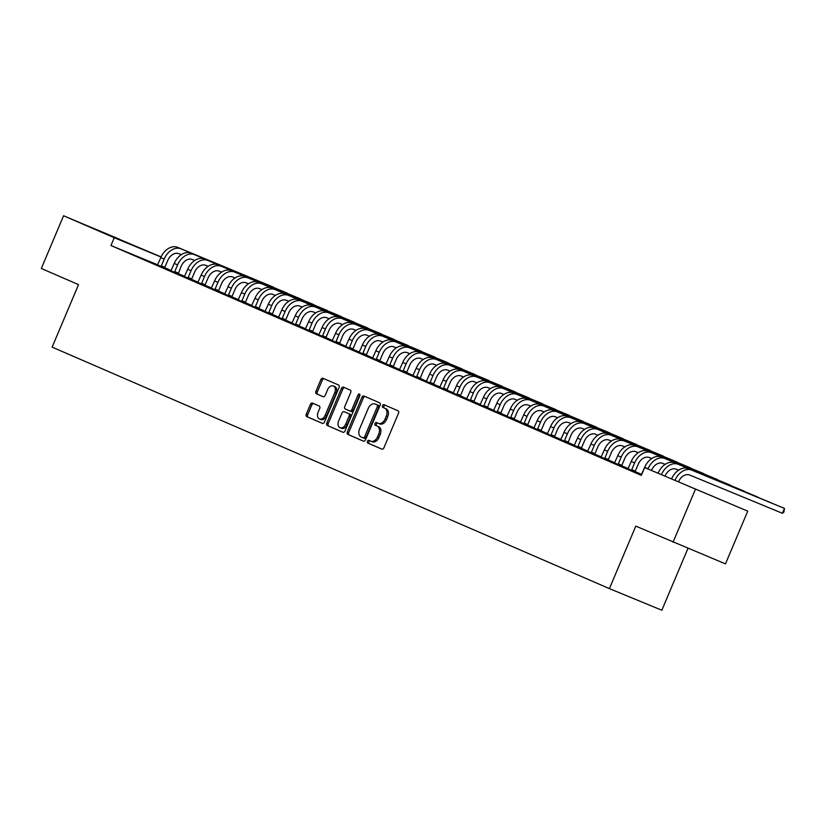 <?xml version="1.0" encoding="UTF-8"?>
<svg xmlns="http://www.w3.org/2000/svg" width="826" height="826" viewBox="0 0 826 826"><rect width="100%" height="100%" fill="white"/><g stroke="black" fill="none" stroke-linecap="round" stroke-linejoin="round"><path stroke-width="1.24" d="M367.425 441.311A1.456 1.002 -67.6 0 0 367.787 443.046L381.808 449.127A2.086 1.435 -67.6 0 0 381.819 449.127A2.086 1.435 -67.6 0 0 383.935 447.775L398.514 413.268A2.086 1.435 -67.6 0 0 397.998 410.78L383.987 404.709A1.456 1.002 -67.6 0 0 382.851 407.394L384.658 408.178A6.66 4.605 -67.6 0 1 386.289 416.139L385.081 419.019A6.66 4.605 -67.6 0 1 378.318 423.346A6.66 4.605 -67.6 0 1 378.267 423.325L376.45 422.54A1.456 1.002 -67.6 0 0 375.314 425.225L377.131 426.01A6.66 4.605 -67.6 0 1 378.762 433.97L377.544 436.851A6.66 4.605 -67.6 0 1 370.791 441.177A6.66 4.605 -67.6 0 1 370.74 441.156L368.923 440.361A1.456 1.002 -67.6 0 0 367.425 441.311M370.151 440.898A1.456 1.002 -67.6 0 0 369.201 443.634L382.025 449.189M385.215 405.246A1.456 1.002 -67.6 0 0 384.266 407.982L384.658 408.178M377.678 423.067A1.456 1.002 -67.6 0 0 376.739 425.803L377.131 426.01M119.522 239.23L93.235 228.234L119.522 239.23M713.891 496.798L687.604 485.802L713.891 496.798M312.507 403.109A2.086 1.435 -67.6 0 0 312.496 403.098A2.086 1.435 -67.6 0 0 310.38 404.451L306.291 414.136A2.086 1.435 -67.6 0 0 306.797 416.624L322.367 423.366A2.086 1.435 -67.6 0 0 322.388 423.377A2.086 1.435 -67.6 0 0 324.494 422.024L339.073 387.518A2.086 1.435 -67.6 0 0 338.567 385.03L322.997 378.277A2.086 1.435 -67.6 0 0 322.976 378.277A2.086 1.435 -67.6 0 0 320.87 379.63L315.924 391.317A2.086 1.435 -67.6 0 0 316.441 393.806L323.1 396.697A2.086 1.435 -67.6 0 0 323.111 396.707A2.086 1.435 -67.6 0 0 325.227 395.355L327.674 389.552A5.565 3.851 -67.6 0 1 333.332 385.938A5.565 3.851 -67.6 0 1 334.736 392.608L325.145 415.323A5.565 3.851 -67.6 0 1 319.486 418.947A5.565 3.851 -67.6 0 1 318.082 412.267L319.683 408.478A2.086 1.435 -67.6 0 0 319.177 405.989L312.507 403.109M157.621 264.785L110.952 245.529L641.337 475.373L644.641 467.568L747.736 511.149L644.641 467.568M110.952 245.529L114.246 237.723L63.571 215.762L161.111 256.927M747.736 511.149L725.465 563.879L635.803 526.121L609.402 588.618L52.131 347.116L78.532 284.629L41.3 268.491L63.571 215.762M673.035 542.248L695.306 489.519M347.323 431.915A2.086 1.435 -67.6 0 0 347.829 434.404L363.399 441.146A2.086 1.435 -67.6 0 0 363.419 441.156A2.086 1.435 -67.6 0 0 365.526 439.804L380.105 405.298A2.086 1.435 -67.6 0 0 379.599 402.809L364.029 396.067A2.086 1.435 -67.6 0 0 364.008 396.057A2.086 1.435 -67.6 0 0 361.902 397.409L347.323 431.915L348.737 432.494A2.086 1.435 -67.6 0 0 349.253 434.982L363.626 441.218M342.883 432.256L327.313 425.514A2.086 1.435 -67.6 0 1 326.807 423.026L341.386 388.519A2.086 1.435 -67.6 0 1 343.492 387.167A2.086 1.435 -67.6 0 0 343.492 387.167L350.172 390.058A2.086 1.435 -67.6 0 1 350.689 392.546L344.772 406.537A2.086 1.435 -67.6 0 0 345.278 409.035L349.697 410.945A2.086 1.435 -67.6 0 0 349.718 410.956A2.086 1.435 -67.6 0 0 351.835 409.603L357.988 395.035A1.456 1.002 -67.6 0 1 359.837 395.83L345.01 430.914A2.086 1.435 -67.6 0 1 342.904 432.266A2.086 1.435 -67.6 0 0 342.904 432.266L342.883 432.256M609.402 588.618L661.832 610.238L687.955 548.402M143.982 259.56L152.046 263.05L143.961 259.622M287.087 293.075L191.054 253.179A15.9 11.492 113.4 0 0 174.245 263.442L170.961 270.732L168.783 269.792L176.847 273.282L180.388 274.748L178.209 273.798L181.142 266.364A10.604 7.661 -66.6 0 1 192.355 259.519L194.709 260.489M170.868 271.207L178.932 274.707L170.837 271.269M197.868 282.347L205.085 285.445M197.744 282.853L205.819 286.354L197.724 282.915M224.755 293.994L231.972 297.102M224.631 294.51L232.695 298L224.61 294.572M367.735 328.025L271.702 288.129A15.9 11.492 113.4 0 0 254.893 298.392L251.61 305.682L249.431 304.732L257.495 308.232L261.037 309.688L258.858 308.748L261.79 301.314A10.604 7.661 -66.6 0 1 273.003 294.469L275.357 295.44M251.517 306.157L259.581 309.647L251.486 306.219M278.517 317.298L285.734 320.395M278.393 317.803L286.457 321.304L278.372 317.865M305.403 328.944L312.62 332.042M305.279 329.46L313.343 332.95L305.248 329.522M332.289 340.601L341.685 344.638L339.496 343.699L342.439 336.254A10.604 7.661 -66.6 0 1 353.652 329.419L356.006 330.39M332.166 341.107L340.229 344.597L332.135 341.169M359.165 352.248L366.383 355.345M359.042 352.754L367.105 356.254L359.021 352.816M386.052 363.894L393.269 366.992M385.928 364.4L393.992 367.9L385.897 364.462M412.928 375.541L422.334 379.588L420.145 378.649L423.088 371.204A10.604 7.661 -66.6 0 1 434.3 364.369L436.655 365.34M412.804 376.057L420.878 379.547L412.783 376.119M439.814 387.198L447.031 390.295M439.69 387.704L447.754 391.194L439.659 387.766M582.795 421.219L486.762 381.323A15.9 11.492 113.4 0 0 469.953 391.586L466.669 398.875L464.491 397.936L473.917 401.942M466.576 399.35L474.64 402.851L466.545 399.412M493.576 410.491L500.793 413.589M493.452 411.007L501.516 414.497L493.432 411.069M520.463 422.138L527.68 425.245M520.339 422.654L528.403 426.144L520.308 422.716M663.443 456.169L567.41 416.273A15.9 11.492 113.4 0 0 550.601 426.536L547.318 433.826L545.139 432.876L554.556 436.892M547.225 434.3L555.289 437.801L547.194 434.362M574.225 445.441L581.442 448.539M574.101 445.947L582.165 449.447L574.08 446.009M601.111 457.088L608.328 460.185M600.987 457.604L609.051 461.094L600.956 457.666M744.081 491.109L648.059 451.223A15.9 11.492 113.4 0 0 631.24 461.486L627.966 468.776L625.778 467.826L635.204 471.842M627.863 469.251L635.927 472.74L627.843 469.313M641.575 474.382L635.235 471.636M628.132 468.559L621.792 465.812M614.689 462.736L608.349 459.989M601.256 456.912L594.906 454.166M587.813 451.089L581.473 448.342M574.369 445.266L568.03 442.509M560.926 439.432L554.587 436.686M547.483 433.609L541.144 430.862M534.05 427.785L527.7 425.039M520.607 421.962L514.268 419.216M507.164 416.139L500.824 413.392M493.721 410.315L487.381 407.569M480.278 404.492L473.938 401.735M466.845 398.659L460.495 395.912M453.402 392.835L447.052 390.089M439.959 387.012L433.619 384.266M426.515 381.189L420.176 378.442M413.072 375.365L406.733 372.619M399.629 369.542L393.29 366.796M386.196 363.719L379.846 360.962M372.753 357.895L366.414 355.139M359.31 352.062L352.97 349.315M345.867 346.239L339.527 343.492M332.424 340.415L326.084 337.669M318.991 334.592L312.641 331.845M305.548 328.769L299.208 326.022M292.105 322.945L285.765 320.189M278.661 317.122L272.322 314.365M265.218 311.288L258.879 308.542M251.785 305.465L245.436 302.719M238.342 299.642L232.003 296.895M224.899 293.819L218.56 291.072M211.456 287.995L205.116 285.249M198.013 282.172L191.673 279.425M184.58 276.349L178.23 273.592M171.137 270.515L164.787 267.769M614.43 463.427L622.494 466.917L614.399 463.489M614.554 462.911L621.772 466.019M587.544 451.77L595.608 455.271L587.513 451.843M587.668 451.264L594.885 454.362M560.658 440.124L568.722 443.624L560.637 440.186M560.782 439.618L570.188 443.665L567.999 442.715L570.942 435.281A10.604 7.661 -66.6 0 1 582.154 428.436L584.509 429.406M533.782 428.477L541.846 431.967L533.751 428.539M533.906 427.971L541.123 431.069M506.896 416.831L514.959 420.32L506.875 416.893M507.019 416.314L514.237 419.422M480.009 405.174L488.083 408.674L479.989 405.236M596.227 427.042L500.205 387.146A15.9 11.492 113.4 0 0 483.396 397.409L480.113 404.699L477.934 403.759L485.998 407.249L489.539 408.715L487.35 407.765L490.293 400.331A10.604 7.661 -66.6 0 1 501.506 393.486L503.86 394.456M453.133 393.527L461.197 397.027L453.102 393.589M453.257 393.021L460.474 396.119M426.247 381.88L434.311 385.37L426.226 381.942M426.371 381.364L433.588 384.472M399.371 370.234L407.435 373.724L399.34 370.296M515.589 392.092L419.556 352.206A15.9 11.492 113.4 0 0 402.747 362.469L399.464 369.759L397.285 368.809L406.712 372.815M372.485 358.577L380.549 362.077L372.454 358.639M372.609 358.071L379.826 361.168M345.598 346.93L353.662 350.42L345.578 346.992M345.722 346.424L352.939 349.522M318.722 335.284L326.786 338.774L318.691 335.346M434.941 357.142L338.908 317.256A15.9 11.492 113.4 0 0 322.099 327.519L318.815 334.809L316.637 333.859L326.063 337.875M291.836 323.627L299.9 327.127L291.815 323.689M291.96 323.121L299.177 326.218M264.96 311.98L273.024 315.48L264.929 312.042M265.074 311.474L272.291 314.572M238.074 300.334L246.138 303.823L238.043 300.396M238.198 299.828L245.415 302.925M211.188 288.687L219.251 292.177L211.167 288.749M211.311 288.171L218.529 291.268M184.312 277.03L192.375 280.53L184.281 277.092M184.435 276.524L191.653 279.622M157.425 265.383L165.489 268.873L157.394 265.445M157.549 264.878L164.766 267.975M130.539 253.737L138.603 257.227L130.518 253.799M161.06 257.031L114.246 237.723M370.843 441.198L372.154 441.734A6.66 4.605 -67.6 0 0 372.206 441.755A6.66 4.605 -67.6 0 0 378.969 437.429L377.544 436.851M378.545 426.588A6.66 4.605 -67.6 0 1 380.177 434.559L378.969 437.429M378.37 423.366L379.681 423.903A6.66 4.605 -67.6 0 0 379.733 423.934A6.66 4.605 -67.6 0 0 386.496 419.608L385.081 419.019M386.083 408.767A6.66 4.605 -67.6 0 1 387.714 416.727L386.496 419.608M365.226 396.583A2.086 1.435 -67.6 0 0 363.316 397.987L348.737 432.494M363.079 437.832A1.456 1.002 -67.6 0 0 364.576 436.892L377.368 406.609A1.456 1.002 -67.6 0 0 377.007 404.864L375.097 404.038A6.66 4.605 -67.6 0 0 375.045 404.017A6.66 4.605 -67.6 0 0 368.282 408.343L359.537 429.045A6.66 4.605 -67.6 0 0 361.168 437.006L364.514 438.42A1.456 1.002 -67.6 0 0 365.99 437.481L364.576 436.892M376.408 404.575A6.66 4.605 -67.6 0 1 376.46 404.595A6.66 4.605 -67.6 0 1 376.511 404.616L378.432 405.452A1.456 1.002 -67.6 0 1 378.783 407.187L365.99 437.481M343.11 432.328L327.313 425.514M344.71 387.693A2.086 1.435 -67.6 0 0 342.8 389.098L328.221 423.604A2.086 1.435 -67.6 0 0 328.738 426.092M349.739 410.956L351.122 411.534A2.086 1.435 -67.6 0 0 351.133 411.534A2.086 1.435 -67.6 0 0 353.249 410.181L359.403 395.613L357.988 395.035M359.981 394.849A1.456 1.002 -67.6 0 0 359.403 395.613M338.639 421.064A5.565 3.851 -67.6 0 0 340.044 427.734A5.565 3.851 -67.6 0 0 345.702 424.12L349.078 416.118A2.086 1.435 -67.6 0 0 348.572 413.63L344.153 411.709A2.086 1.435 -67.6 0 0 344.132 411.709A2.086 1.435 -67.6 0 0 342.016 413.062L338.639 421.064M340.044 427.734L341.458 428.322A5.565 3.851 -67.6 0 0 347.116 424.709L345.702 424.12M345.567 412.298L345.547 412.288A2.086 1.435 -67.6 0 0 345.536 412.288A2.086 1.435 -67.6 0 1 345.567 412.298L349.987 414.218A2.086 1.435 -67.6 0 1 350.492 416.707L347.116 424.709M319.486 418.947L320.901 419.525A5.565 3.851 -67.6 0 0 326.559 415.912L325.145 415.323M333.332 385.938L334.747 386.516A5.565 3.851 -67.6 0 1 336.151 393.197L326.559 415.912M324.195 378.793A2.086 1.435 -67.6 0 0 322.285 380.208L317.339 391.906A2.086 1.435 -67.6 0 0 317.855 394.394L323.317 396.759M313.704 403.625A2.086 1.435 -67.6 0 0 311.794 405.039L307.706 414.714A2.086 1.435 -67.6 0 0 308.222 417.202L322.594 423.439M678.6 481.579A10.604 7.661 -66.6 0 1 689.679 475.033L782.418 513.287L784.483 508.413L691.744 470.149A15.9 11.492 113.4 0 0 675.059 480.113M691.744 470.149L784.483 508.413L783.874 512.151L782.418 513.287M688.378 468.693A15.9 11.492 113.4 0 0 671.672 478.719M665.054 475.983A10.604 7.661 -66.6 0 1 676.236 469.209L678.59 470.18M770.968 502.766L678.301 464.326A15.9 11.492 113.4 0 0 661.512 474.527M771.071 502.807L674.945 462.87A15.9 11.492 113.4 0 0 658.126 473.133M651.518 470.397L651.59 470.231A10.604 7.661 -66.6 0 1 662.803 463.386L665.147 464.357M757.525 496.942L661.502 457.046A15.9 11.492 113.4 0 0 644.683 467.31L641.41 474.599M757.628 496.984L664.858 458.502A15.9 11.492 113.4 0 0 648.049 468.765L647.976 468.941M631.663 470.376L631.756 469.695L635.297 471.15L638.147 464.408A10.604 7.661 -66.6 0 1 649.36 457.563L651.714 458.533M635.297 471.15L635.204 471.883M744.185 491.16L651.415 452.679A15.9 11.492 113.4 0 0 634.605 462.942L631.756 469.695M618.22 464.553L618.313 463.871L621.854 465.327L624.704 458.575A10.604 7.661 -66.6 0 1 635.917 451.739L638.271 452.71M621.854 465.327L621.761 466.06M730.649 485.285L634.616 445.4A15.9 11.492 113.4 0 0 617.807 455.663L614.523 462.952M730.742 485.327L637.982 446.856A15.9 11.492 113.4 0 0 621.162 457.119L618.313 463.871M604.787 458.729L604.869 458.038L608.411 459.504L611.261 452.751A10.604 7.661 -66.6 0 1 622.474 445.916L624.828 446.887M608.411 459.504L608.318 460.237M717.205 479.462L621.173 439.577A15.9 11.492 113.4 0 0 604.364 449.84L601.08 457.129M717.309 479.503L624.539 441.032A15.9 11.492 113.4 0 0 607.719 451.295L604.869 458.038M591.344 452.906L591.426 452.214L594.968 453.68L597.828 446.928A10.604 7.661 -66.6 0 1 609.03 440.082L611.385 441.053M594.968 453.68L594.875 454.414M703.762 473.639L607.74 433.743A15.9 11.492 113.4 0 0 590.92 444.016L587.637 451.295M703.866 473.68L611.095 435.209A15.9 11.492 113.4 0 0 594.286 445.472L591.426 452.214M577.901 447.083L577.993 446.391L581.535 447.857L584.385 441.105A10.604 7.661 -66.6 0 1 595.587 434.259L597.941 435.23M581.535 447.857L581.442 448.58M690.319 467.815L594.297 427.92A15.9 11.492 113.4 0 0 577.477 438.183L574.204 445.472M690.422 467.857L597.652 429.375A15.9 11.492 113.4 0 0 580.843 439.639L577.993 446.391M676.876 461.992L580.854 422.096A15.9 11.492 113.4 0 0 564.034 432.359L560.761 439.649M564.457 441.26L564.55 440.568L568.092 442.034M676.979 462.033L584.209 423.552A15.9 11.492 113.4 0 0 567.4 433.815L564.55 440.568M551.014 435.426L551.107 434.744L554.649 436.2L557.498 429.458A10.604 7.661 -66.6 0 1 568.711 422.613L571.065 423.583M554.649 436.2L554.556 436.933M663.536 456.21L570.776 417.729A15.9 11.492 113.4 0 0 553.957 427.992L551.107 434.744M537.581 429.603L537.664 428.921L541.206 430.377L544.055 423.635A10.604 7.661 -66.6 0 1 555.268 416.789L557.622 417.76M541.206 430.377L541.113 431.11M650 450.346L553.967 410.45A15.9 11.492 113.4 0 0 537.158 420.713L533.875 428.002M650.103 450.387L557.333 411.906A15.9 11.492 113.4 0 0 540.514 422.169L537.664 428.921M524.138 423.779L524.221 423.098L527.762 424.554L530.622 417.801A10.604 7.661 -66.6 0 1 541.825 410.966L544.179 411.937M527.762 424.554L527.669 425.287M636.557 444.512L540.534 404.626A15.9 11.492 113.4 0 0 523.715 414.889L520.432 422.179M636.66 444.553L543.89 406.082A15.9 11.492 113.4 0 0 527.071 416.345L524.221 423.098M510.695 417.956L510.778 417.264L514.33 418.73L517.179 411.978A10.604 7.661 -66.6 0 1 528.382 405.143L530.736 406.113M514.33 418.73L514.226 419.463M623.114 438.689L527.091 398.803A15.9 11.492 113.4 0 0 510.272 409.066L506.988 416.356M623.217 438.73L530.447 400.259A15.9 11.492 113.4 0 0 513.638 410.522L510.778 417.264M497.252 412.133L497.345 411.441L500.886 412.907L503.736 406.155A10.604 7.661 -66.6 0 1 514.949 399.309L517.303 400.28M500.886 412.907L500.793 413.64M609.671 432.865L513.648 392.98A15.9 11.492 113.4 0 0 496.829 403.243L493.556 410.532M609.774 432.907L517.004 394.436A15.9 11.492 113.4 0 0 500.195 404.699L497.345 411.441M483.809 406.309L483.902 405.618L487.443 407.084M596.331 427.083L503.571 388.602A15.9 11.492 113.4 0 0 486.751 398.865L483.902 405.618M470.366 400.486L470.459 399.794L474 401.26L476.85 394.508A10.604 7.661 -66.6 0 1 488.063 387.662L490.417 388.633M474 401.26L473.907 401.983M582.898 421.26L490.128 382.779A15.9 11.492 113.4 0 0 473.308 393.042L470.459 399.794M456.933 394.652L457.015 393.971L460.557 395.427L463.407 388.685A10.604 7.661 -66.6 0 1 474.62 381.839L476.974 382.81M460.557 395.427L460.464 396.16M569.351 415.395L473.319 375.5A15.9 11.492 113.4 0 0 456.51 385.763L453.226 393.052M569.455 415.437L476.685 376.955A15.9 11.492 113.4 0 0 459.865 387.218L457.015 393.971M443.49 388.829L443.572 388.148L447.124 389.604L449.974 382.861A10.604 7.661 -66.6 0 1 461.176 376.016L463.531 376.986M447.124 389.604L447.021 390.337M555.908 409.572L459.886 369.676A15.9 11.492 113.4 0 0 443.066 379.939L439.783 387.229M556.012 409.613L463.241 371.132A15.9 11.492 113.4 0 0 446.432 381.395L443.572 388.148M430.047 383.006L430.139 382.324L433.681 383.78L436.531 377.028A10.604 7.661 -66.6 0 1 447.744 370.193L450.087 371.163M433.681 383.78L433.588 384.513M542.465 403.738L446.443 363.853A15.9 11.492 113.4 0 0 429.623 374.116L426.35 381.405M542.568 403.78L449.798 365.309A15.9 11.492 113.4 0 0 432.989 375.572L430.139 382.324M529.022 397.915L433 358.03A15.9 11.492 113.4 0 0 416.19 368.293L412.907 375.582M416.603 377.183L416.696 376.491L420.238 377.957M529.125 397.956L436.365 359.486A15.9 11.492 113.4 0 0 419.546 369.749L416.696 376.491M403.16 371.359L403.253 370.668L406.795 372.134L409.644 365.381A10.604 7.661 -66.6 0 1 420.857 358.536L423.211 359.506M406.795 372.134L406.702 372.867M515.692 392.133L422.922 353.662A15.9 11.492 113.4 0 0 406.103 363.925L403.253 370.668M389.727 365.536L389.81 364.844L393.352 366.31L396.201 359.558A10.604 7.661 -66.6 0 1 407.414 352.712L409.768 353.683M393.352 366.31L393.259 367.033M502.146 386.269L406.113 346.373A15.9 11.492 113.4 0 0 389.304 356.636L386.021 363.925M502.249 386.31L409.479 347.829A15.9 11.492 113.4 0 0 392.66 358.092L389.81 364.844M376.284 359.713L376.367 359.021L379.908 360.487L382.768 353.735A10.604 7.661 -66.6 0 1 393.971 346.889L396.325 347.86M379.908 360.487L379.815 361.21M488.703 380.445L392.68 340.549A15.9 11.492 113.4 0 0 375.861 350.813L372.578 358.102M488.806 380.487L396.036 342.005A15.9 11.492 113.4 0 0 379.227 352.268L376.367 359.021M362.841 353.879L362.934 353.198L366.476 354.653L369.325 347.911A10.604 7.661 -66.6 0 1 380.538 341.066L382.882 342.036M366.476 354.653L366.383 355.386M475.26 374.622L379.237 334.726A15.9 11.492 113.4 0 0 362.418 344.989L359.145 352.279M475.363 374.663L382.593 336.182A15.9 11.492 113.4 0 0 365.784 346.445L362.934 353.198M349.398 348.056L349.491 347.374L353.032 348.83L355.882 342.088A10.604 7.661 -66.6 0 1 367.095 335.242L369.449 336.213M353.032 348.83L352.939 349.563M461.817 368.799L365.794 328.903A15.9 11.492 113.4 0 0 348.975 339.166L345.702 346.455M461.92 368.84L369.15 330.359A15.9 11.492 113.4 0 0 352.341 340.622L349.491 347.374M448.384 362.965L352.351 323.08A15.9 11.492 113.4 0 0 335.542 333.343L332.259 340.632M335.955 342.232L336.048 341.551L339.589 343.007M448.477 363.006L355.717 324.535A15.9 11.492 113.4 0 0 338.897 334.798L336.048 341.551M322.522 336.409L322.605 335.717L326.146 337.184L328.996 330.431A10.604 7.661 -66.6 0 1 340.209 323.596L342.563 324.566M326.146 337.184L326.053 337.917M435.044 357.183L342.274 318.712A15.9 11.492 113.4 0 0 325.454 328.975L322.605 335.717M309.079 330.586L309.161 329.894L312.703 331.36L315.563 324.608A10.604 7.661 -66.6 0 1 326.766 317.762L329.12 318.733M312.703 331.36L312.61 332.093M421.497 351.318L325.475 311.433A15.9 11.492 113.4 0 0 308.656 321.696L305.372 328.985M421.601 351.36L328.831 312.889A15.9 11.492 113.4 0 0 312.011 323.152L309.161 329.894M295.636 324.763L295.729 324.071L299.27 325.537L302.12 318.784A10.604 7.661 -66.6 0 1 313.322 311.939L315.677 312.909M299.27 325.537L299.177 326.26M408.054 345.495L312.032 305.599A15.9 11.492 113.4 0 0 295.212 315.862L291.929 323.152M408.158 345.536L315.387 307.055A15.9 11.492 113.4 0 0 298.578 317.318L295.729 324.071M282.193 318.939L282.285 318.247L285.827 319.714L288.677 312.961A10.604 7.661 -66.6 0 1 299.89 306.116L302.244 307.086M285.827 319.714L285.734 320.436M394.611 339.672L298.589 299.776A15.9 11.492 113.4 0 0 281.769 310.039L278.496 317.329M394.714 339.713L301.944 301.232A15.9 11.492 113.4 0 0 285.135 311.495L282.285 318.247M268.749 313.106L268.842 312.424L272.384 313.88L275.234 307.138A10.604 7.661 -66.6 0 1 286.446 300.292L288.801 301.263M272.384 313.88L272.291 314.613M381.168 333.849L285.146 293.953A15.9 11.492 113.4 0 0 268.336 304.216L265.053 311.505M381.271 333.89L288.511 295.409A15.9 11.492 113.4 0 0 271.692 305.672L268.842 312.424M255.317 307.282L255.399 306.601L258.941 308.057M367.838 328.067L275.068 289.585A15.9 11.492 113.4 0 0 258.249 299.848L255.399 306.601M241.873 301.459L241.956 300.778L245.498 302.233L248.358 295.481A10.604 7.661 -66.6 0 1 259.56 288.646L261.914 289.616M245.498 302.233L245.405 302.966M354.292 322.192L258.27 282.306A15.9 11.492 113.4 0 0 241.45 292.569L238.167 299.859M354.395 322.243L261.625 283.762A15.9 11.492 113.4 0 0 244.806 294.025L241.956 300.778M228.43 295.636L228.513 294.954L232.065 296.41L234.914 289.658A10.604 7.661 -66.6 0 1 246.117 282.822L248.471 283.793M232.065 296.41L231.961 297.143M340.849 316.368L244.826 276.483A15.9 11.492 113.4 0 0 228.007 286.746L224.724 294.035M340.952 316.41L248.182 277.939A15.9 11.492 113.4 0 0 231.373 288.202L228.513 294.954M214.987 289.812L215.08 289.121L218.622 290.587L221.471 283.834A10.604 7.661 -66.6 0 1 232.684 276.989L235.038 277.959M218.622 290.587L218.529 291.32M327.406 310.545L231.383 270.66A15.9 11.492 113.4 0 0 214.564 280.923L211.291 288.212M327.509 310.586L234.739 272.115A15.9 11.492 113.4 0 0 217.93 282.378L215.08 289.121M201.544 283.989L201.637 283.297L205.178 284.764L208.028 278.011A10.604 7.661 -66.6 0 1 219.241 271.165L221.595 272.136M205.178 284.764L205.085 285.486M313.963 304.722L217.94 264.826A15.9 11.492 113.4 0 0 201.131 275.089L197.848 282.378M314.066 304.763L221.306 266.282A15.9 11.492 113.4 0 0 204.487 276.555L201.637 283.297M188.101 278.166L188.194 277.474L191.735 278.94L194.585 272.188A10.604 7.661 -66.6 0 1 205.798 265.342L208.152 266.313M191.735 278.94L191.642 279.663M300.53 298.898L204.497 259.003A15.9 11.492 113.4 0 0 187.688 269.266L184.404 276.555M300.633 298.94L207.863 260.458A15.9 11.492 113.4 0 0 191.043 270.721L188.194 277.474M174.668 272.332L174.751 271.651L178.292 273.107M287.19 293.116L194.42 254.635A15.9 11.492 113.4 0 0 177.6 264.898L174.751 271.651M161.225 266.509L161.307 265.827L164.849 267.283L167.709 260.541A10.604 7.661 -66.6 0 1 178.912 253.696L181.266 254.666M164.849 267.283L164.756 268.016M273.643 287.252L177.621 247.356A15.9 11.492 113.4 0 0 160.802 257.619L157.518 264.909M273.747 287.293L180.977 248.812A15.9 11.492 113.4 0 0 164.167 259.075L161.307 265.827M369.201 443.634L367.787 443.046M384.266 407.982L382.851 407.394M376.739 425.803L375.314 425.225M380.177 434.559L378.762 433.97M387.714 416.727L386.289 416.139M363.316 397.987L361.902 397.409M349.253 434.982L347.829 434.404M364.503 438.42L363.11 437.842M378.783 407.187L377.368 406.609M378.432 405.452L377.007 404.864M376.511 404.616L375.097 404.038M328.221 423.604L326.807 423.026M342.8 389.098L341.386 388.519M353.249 410.181L351.835 409.603M350.492 416.707L349.078 416.118M349.987 414.218L348.572 413.63M336.151 393.197L334.736 392.608M317.855 394.394L316.441 393.806M317.339 391.906L315.924 391.317M322.285 380.208L320.87 379.63M308.222 417.202L306.797 416.624M307.706 414.714L306.291 414.136M311.794 405.039L310.38 404.451M678.301 464.326L674.945 462.87M648.049 468.765L644.683 467.31M664.858 458.502L661.502 457.046M634.605 462.942L631.24 461.486M651.415 452.679L648.059 451.223M621.162 457.119L617.807 455.663M637.982 446.856L634.616 445.4M607.719 451.295L604.364 449.84M624.539 441.032L621.173 439.577M594.286 445.472L590.92 444.016M611.095 435.209L607.74 433.743M580.843 439.639L577.477 438.183M597.652 429.375L594.297 427.92M567.4 433.815L564.034 432.359M584.209 423.552L580.854 422.096M553.957 427.992L550.601 426.536M570.776 417.729L567.41 416.273M540.514 422.169L537.158 420.713M557.333 411.906L553.967 410.45M527.071 416.345L523.715 414.889M543.89 406.082L540.534 404.626M513.638 410.522L510.272 409.066M530.447 400.259L527.091 398.803M500.195 404.699L496.829 403.243M517.004 394.436L513.648 392.98M486.751 398.865L483.396 397.409M503.571 388.602L500.205 387.146M473.308 393.042L469.953 391.586M490.128 382.779L486.762 381.323M459.865 387.218L456.51 385.763M476.685 376.955L473.319 375.5M446.432 381.395L443.066 379.939M463.241 371.132L459.886 369.676M432.989 375.572L429.623 374.116M449.798 365.309L446.443 363.853M419.546 369.749L416.19 368.293M436.365 359.486L433 358.03M406.103 363.925L402.747 362.469M422.922 353.662L419.556 352.206M392.66 358.092L389.304 356.636M409.479 347.829L406.113 346.373M379.227 352.268L375.861 350.813M396.036 342.005L392.68 340.549M365.784 346.445L362.418 344.989M382.593 336.182L379.237 334.726M352.341 340.622L348.975 339.166M369.15 330.359L365.794 328.903M338.897 334.798L335.542 333.343M355.717 324.535L352.351 323.08M325.454 328.975L322.099 327.519M342.274 318.712L338.908 317.256M312.011 323.152L308.656 321.696M328.831 312.889L325.475 311.433M298.578 317.318L295.212 315.862M315.387 307.055L312.032 305.599M285.135 311.495L281.769 310.039M301.944 301.232L298.589 299.776M271.692 305.672L268.336 304.216M288.511 295.409L285.146 293.953M258.249 299.848L254.893 298.392M275.068 289.585L271.702 288.129M244.806 294.025L241.45 292.569M261.625 283.762L258.27 282.306M231.373 288.202L228.007 286.746M248.182 277.939L244.826 276.483M217.93 282.378L214.564 280.923M234.739 272.115L231.383 270.66M204.487 276.555L201.131 275.089M221.306 266.282L217.94 264.826M191.043 270.721L187.688 269.266M207.863 260.458L204.497 259.003M177.6 264.898L174.245 263.442M194.42 254.635L191.054 253.179M164.167 259.075L160.802 257.619M180.977 248.812L177.621 247.356M372.206 441.755L370.791 441.177M379.733 423.934L378.318 423.346M376.46 404.595L375.045 404.017M351.133 411.534L349.718 410.956"/></g></svg>
